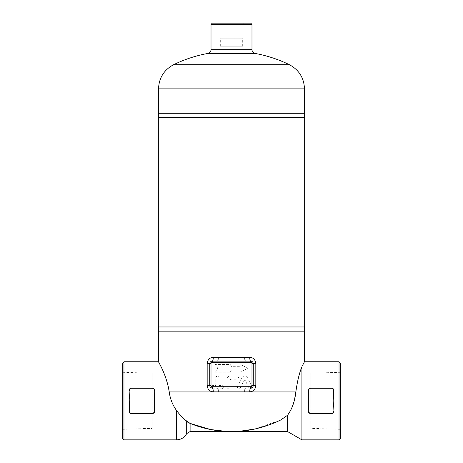 <?xml version="1.0" encoding="UTF-8"?>
<svg xmlns="http://www.w3.org/2000/svg" width="463" height="463" viewBox="0 0 463 463"><rect width="100%" height="100%" fill="white"/><g stroke="black" fill="none" stroke-linecap="round" stroke-linejoin="round"><path stroke-width="0.35" stroke-dasharray="2.31 1.74" d="M152.13 413.604L131.648 413.604A2.558 2.558 0 0 1 129.084 411.046L129.084 405.27L129.339 411.046A2.303 2.303 0 0 0 131.648 413.349L152.13 413.604A2.558 2.558 0 0 0 154.688 411.046L154.683 390.344M129.339 396.34L129.084 390.564L129.084 411.046C129.218 412.579 130.068 413.436 131.648 413.604L130.091 413.083M154.434 390.564A2.303 2.303 0 0 0 152.13 388.26L131.648 388C130.068 388.173 129.218 389.03 129.084 390.564A2.558 2.558 0 0 1 131.648 388C130.068 388.173 129.218 389.03 129.084 390.564L129.339 405.27M154.434 405.27L154.434 396.34M152.13 388A2.558 2.558 0 0 1 154.688 390.564M154.492 412.024L154.683 411.266M154.492 389.58L154.144 388.984M153.322 388.295L152.773 388.087M129.599 412.585L129.084 411.046L129.084 405.27M308.566 411.046A2.303 2.303 0 0 0 310.87 413.349L331.352 413.604C332.932 413.436 333.782 412.579 333.916 411.046L333.661 405.27L333.916 411.046A2.558 2.558 0 0 1 331.352 413.604L310.87 413.604A2.558 2.558 0 0 1 308.312 411.046L308.566 405.27L308.317 411.266M333.412 389.042L333.916 390.564L333.661 396.34L333.661 390.564A2.303 2.303 0 0 0 331.352 388.26L310.87 388.26A2.303 2.303 0 0 0 308.566 390.564L308.312 390.564C308.445 389.03 309.296 388.173 310.87 388L331.352 388A2.558 2.558 0 0 1 333.916 390.564L333.916 396.34L333.916 390.564C333.782 389.03 332.932 388.173 331.352 388L310.87 388L331.352 388.26M308.566 390.564L308.566 396.34L308.312 390.564A2.558 2.558 0 0 1 310.87 388L310.87 388.26M308.312 396.34L308.312 405.27M308.566 396.34L308.566 405.27M333.661 405.27L333.916 396.34M333.916 405.27L333.661 396.34M308.508 412.024L308.856 412.626M309.678 413.309L310.227 413.523M308.827 389.024L308.312 390.564M340.317 363.038L340.317 438.571M339.038 439.85L339.038 361.759M304.15 362.355L303.716 363.189M302.929 364.717L301.911 366.783L301.911 439.85M340.317 372.304L340.317 429.299L340.317 372.304L321.004 372.912L321.004 428.697L321.004 372.912M123.962 361.759L123.962 439.85M122.683 438.571L122.683 363.038M169.215 391.895L168.202 386.431M167.137 382.299L164.411 374.335M163.393 371.847L161.564 367.772M160.105 364.786L159.318 363.252M158.838 362.338L158.531 361.759M187.752 422.21L185.223 420.005C182.717 417.991 179.794 414.79 176.449 410.403C172.543 404.853 170.129 398.695 169.221 391.935L295.845 391.935C297.327 381.333 299.347 372.946 301.911 366.783M122.683 429.299L122.683 372.304L122.683 429.299L141.996 428.697L141.996 372.912L141.996 428.697M152.13 428.495L152.13 373.114L152.13 428.495L141.996 428.495L141.996 373.114L152.13 373.114M141.996 373.114L141.996 428.495M310.87 373.114L310.87 428.495L310.87 373.114L321.004 373.114L321.004 428.495L310.87 428.495M321.004 428.495L321.004 373.114M253.261 363.681L253.261 385.442L252.636 387.12M245.465 361.117L251.131 361.157M251.849 361.389L253.012 362.575M252.231 387.496L251.774 387.768M251.617 387.832L245.465 388M217.535 388L212.297 388C210.763 387.872 209.907 387.016 209.739 385.442L209.739 363.681C209.907 362.107 210.763 361.25 212.297 361.117L217.535 361.117M304.469 331.149L158.531 331.149M237.426 386.46C237.473 388.787 238.428 389.261 240.297 387.884L244.047 380.326L245.193 380.326L248.949 387.884C250.807 389.273 251.762 388.798 251.814 386.46L247.491 377.744C245.587 375.412 243.677 375.412 241.755 377.744L237.426 386.46L241.755 377.744C243.677 375.412 245.587 375.412 247.491 377.744L251.814 386.46C251.762 388.798 250.807 389.273 248.949 387.884L245.193 380.326L244.047 380.326L240.297 387.884C238.428 389.261 237.473 388.787 237.426 386.46M212.615 385.569C210.561 386.64 210.561 387.705 212.615 388.77L222.217 388.77C224.283 387.705 224.283 386.634 222.217 385.569L219.016 385.569L219.016 377.571C217.951 375.499 216.881 375.499 215.816 377.571L215.816 385.569L212.615 385.569L215.816 385.569L215.816 377.571C216.881 375.499 217.951 375.499 219.016 377.571L219.016 385.569L222.217 385.569C224.283 386.64 224.283 387.705 222.217 388.77L212.615 388.77C210.561 387.705 210.561 386.634 212.615 385.569M226.893 387.172C227.958 389.233 229.023 389.233 230.094 387.172L230.094 379.81L230.73 379.168L236.94 379.168C239.006 378.103 239.006 377.038 236.94 375.968L230.094 375.968C228.149 376.159 227.084 377.223 226.893 379.168L226.893 387.172L226.893 379.168C227.084 377.223 228.149 376.159 230.094 375.968L236.94 375.968C239.006 377.038 239.006 378.103 236.94 379.168L230.73 379.168L230.094 379.81L230.094 387.172C229.023 389.233 227.958 389.233 226.893 387.172M217.714 368.288L215.498 372.13L230.209 372.13L231.5 369.891L240.853 369.891L240.853 372.13L247.502 368.288L240.853 364.445L240.853 366.69L231.5 366.69L230.209 364.445L215.498 364.445L217.714 368.288L215.498 364.445L230.209 364.445L231.5 366.69L240.853 366.69L240.853 364.445L247.502 368.288L240.853 372.13L240.853 369.891L231.5 369.891L230.209 372.13L215.498 372.13L217.714 368.288M304.66 117.469L158.34 117.469M158.531 113.29L304.469 113.29M158.34 326.971L304.66 326.971M220.313 46.196L242.687 46.196L220.313 46.196L220.313 38.203L242.687 38.203L242.687 46.196M242.687 38.203L220.313 38.203M219.775 23.15L243.225 23.15L219.775 23.15L220.243 38.203L242.757 38.203L220.243 38.203M251.982 24.429L211.018 24.429M212.297 23.15L250.703 23.15M294.491 399.829L294.046 401.554M291.702 408.175L287.5 415.294L287.5 431.528M185.223 420.005L280.717 420.005L255.038 428.97L244.991 430.723L236.894 431.418M235.904 431.458L234.839 431.493M234.07 431.51L232.617 431.528M230.377 431.528L224.821 431.354M223.351 431.256L210.671 429.537L190.108 423.419L190.108 431.528M190.05 423.396L189.523 423.17M189.17 423.008L188.742 422.788M152.13 413.349A2.303 2.303 0 0 0 154.434 411.046M131.648 388L131.648 388.26A2.303 2.303 0 0 0 129.339 390.564M152.13 388.26L131.648 388.26M331.352 413.349A2.303 2.303 0 0 0 333.661 411.046M176.449 410.403L176.449 439.85M211.018 49.674L251.982 49.674M255.136 53.448L207.864 53.448M173.613 64.698L289.387 64.698M158.531 88.855L304.469 88.855M186.693 433.611L186.693 421.365M122.683 372.304L141.996 372.912M340.317 429.299L321.004 428.697M243.225 23.15L242.757 38.203"/><path stroke-width="0.69" d="M154.683 411.266L154.688 411.046C154.555 412.579 153.704 413.436 152.13 413.604L131.648 413.349A2.303 2.303 0 0 1 129.339 411.046L129.339 405.27L129.084 411.046A2.558 2.558 0 0 0 131.648 413.604L152.13 413.604L153.681 413.083L154.492 412.024M154.683 390.344L154.492 389.58M154.144 388.984L153.322 388.295M152.773 388.087L131.648 388A2.558 2.558 0 0 0 129.084 390.564L129.339 396.34L129.108 390.211M152.13 413.604A2.558 2.558 0 0 0 154.688 411.046L154.688 405.27L154.434 411.046A2.303 2.303 0 0 1 152.13 413.349M129.339 405.27L129.084 390.564M129.084 405.27L129.339 396.34M154.434 396.34L154.434 411.046M154.688 390.564A2.558 2.558 0 0 0 152.13 388C153.704 388.173 154.555 389.03 154.688 390.564L154.434 405.27M130.091 413.083L129.599 412.585M310.87 388.26L331.352 388.26A2.303 2.303 0 0 1 333.661 390.564L333.661 396.34L333.916 390.564A2.558 2.558 0 0 0 331.352 388L310.87 388A2.558 2.558 0 0 0 308.312 390.564L308.312 396.34L308.566 390.564A2.303 2.303 0 0 1 310.87 388.26L310.332 388.058L308.827 389.024M308.566 405.27L308.312 411.046L308.312 396.34M308.312 405.27L308.566 396.34M333.916 411.046L333.661 405.27L333.916 411.046C333.782 412.579 332.932 413.436 331.352 413.604A2.558 2.558 0 0 0 333.916 411.046M310.227 413.523L310.87 413.604C309.296 413.436 308.445 412.579 308.312 411.046A2.558 2.558 0 0 0 310.87 413.604L331.352 413.604L310.87 413.349A2.303 2.303 0 0 1 308.566 411.046M333.661 396.34L333.916 405.27M333.916 396.34L333.661 405.27M331.352 388.26L331.902 388.063L333.412 389.042M308.566 390.564L308.335 390.211M308.317 411.266L308.508 412.024M308.856 412.626L309.678 413.309M339.038 439.85L340.317 438.571L340.317 363.038L339.038 361.759L339.038 439.85L301.911 439.85L301.911 366.783C305.296 360.092 305.296 360.092 301.911 366.783C299.347 372.946 297.327 381.333 295.845 391.935L294.491 399.829M339.038 361.759L304.469 361.759L304.15 362.355M303.716 363.189L302.929 364.717M123.962 439.85L123.962 361.759L122.683 363.038L122.683 438.571L123.962 439.85L176.449 439.85L176.449 410.403C179.777 414.773 182.7 417.973 185.223 420.005L190.108 423.419C201.336 427.968 213.044 430.619 225.226 431.377L230.18 431.528L226.152 431.423L210.671 429.537L190.05 423.396M169.215 391.895L169.221 391.935C166.576 374.706 158.485 362.216 158.537 361.771C157.981 361.366 166.46 374.133 169.221 391.935C170.129 398.695 172.543 404.853 176.449 410.403M168.202 386.431L167.137 382.299M164.411 374.335L163.393 371.847M161.564 367.772L160.105 364.786M159.318 363.252L158.838 362.338M249.742 357.28A3.843 0.961 -90 0 0 250.703 361.117L245.465 361.117A3.843 0.7 90 0 1 244.765 357.28L213.258 357.28A3.843 0.961 -90 0 1 212.297 361.117A2.558 2.558 0 0 0 209.739 363.681L209.739 385.442A2.558 2.558 0 0 0 212.297 388A3.843 0.961 -90 0 1 213.258 391.843L249.742 391.843C253.383 391.524 255.408 389.389 255.825 385.442L255.825 363.681C255.408 359.734 253.383 357.598 249.742 357.28L244.765 357.28M251.131 361.157L251.641 361.296M253.012 362.575L253.186 363.061M253.232 363.293L253.261 363.681A2.558 2.558 0 0 0 250.703 361.117L250.703 362.402A1.279 1.279 0 0 1 251.982 363.681L251.982 385.442L253.261 385.442L253.261 363.681A2.558 2.558 0 0 0 250.703 361.117M244.765 391.843A3.843 0.7 -90 0 1 245.465 388L250.703 388A3.843 0.961 -90 0 0 249.742 391.843M245.465 361.117L217.535 361.117A3.843 0.7 90 0 0 218.235 357.28M245.465 388L217.535 388A3.843 0.7 -90 0 1 218.235 391.843M213.258 357.28C209.606 357.61 207.58 359.745 207.175 363.681L211.018 363.681A1.279 1.279 0 0 1 212.297 362.402L250.703 362.402M251.982 385.442A1.279 1.279 0 0 1 250.703 386.721L212.297 386.721A1.279 1.279 0 0 1 211.018 385.442L207.175 385.442C207.58 389.377 209.606 391.513 213.258 391.843M212.297 386.721L212.297 388L217.535 388M217.535 361.117L212.297 361.117L212.297 362.402M123.962 361.759L158.531 361.759L158.531 331.149L304.469 331.149L304.469 361.759M250.703 386.721L250.703 388A2.558 2.558 0 0 0 253.261 385.442L255.825 385.442M304.469 113.29L158.531 113.29L158.34 117.469L304.66 117.469L304.469 88.855L158.531 88.855C158.959 77.934 163.989 69.884 173.613 64.698L289.387 64.698C299.011 69.884 304.041 77.934 304.469 88.855M304.469 331.149L304.66 326.971L158.34 326.971L158.34 117.469M158.531 331.149L158.34 326.971M255.136 53.448C253.151 52.892 252.103 51.636 251.982 49.674L211.018 49.674C210.879 51.682 209.826 52.944 207.864 53.448L255.136 53.448C267.07 55.629 278.489 59.38 289.387 64.698M251.982 24.429L250.703 23.15L212.297 23.15L211.018 24.429L251.982 24.429L251.982 49.674M294.046 401.554L291.702 408.175M301.911 439.85L287.5 431.528L287.5 415.294C292.02 409.263 294.804 401.473 295.845 391.935L169.221 391.935M280.717 420.005L287.5 415.294L280.717 420.005C272.435 423.969 263.875 426.955 255.038 428.97L240.251 431.209L234.336 431.504C249.696 431.186 265.16 427.349 280.717 420.005L185.223 420.005M236.894 431.418L235.904 431.458M234.839 431.493L234.07 431.51M231.5 431.528L287.5 431.528M224.821 431.354L223.351 431.256M189.523 423.17L189.17 423.008M188.742 422.788L187.752 422.21M129.339 390.564A2.303 2.303 0 0 1 131.648 388.26L131.648 388M152.13 388L152.13 388.26A2.303 2.303 0 0 1 154.434 390.564M131.648 388.26L152.13 388.26M333.661 411.046A2.303 2.303 0 0 1 331.352 413.349M255.825 363.681L251.982 363.681M207.175 363.681L207.175 385.442M250.703 388A2.558 2.558 0 0 0 253.261 385.442M211.018 385.442L211.018 363.681M230.371 431.528L190.108 431.528L190.108 423.419M186.693 421.365L186.693 433.611C184.442 437.599 181.027 439.676 176.449 439.85M211.018 24.429L211.018 49.674M207.864 53.448A131.857 131.857 0 0 0 173.613 64.698M158.531 88.855L158.531 113.29M304.66 326.971L304.66 117.469M230.939 431.528L232.061 431.528L230.939 431.528M190.108 431.528L186.693 433.611"/></g></svg>
